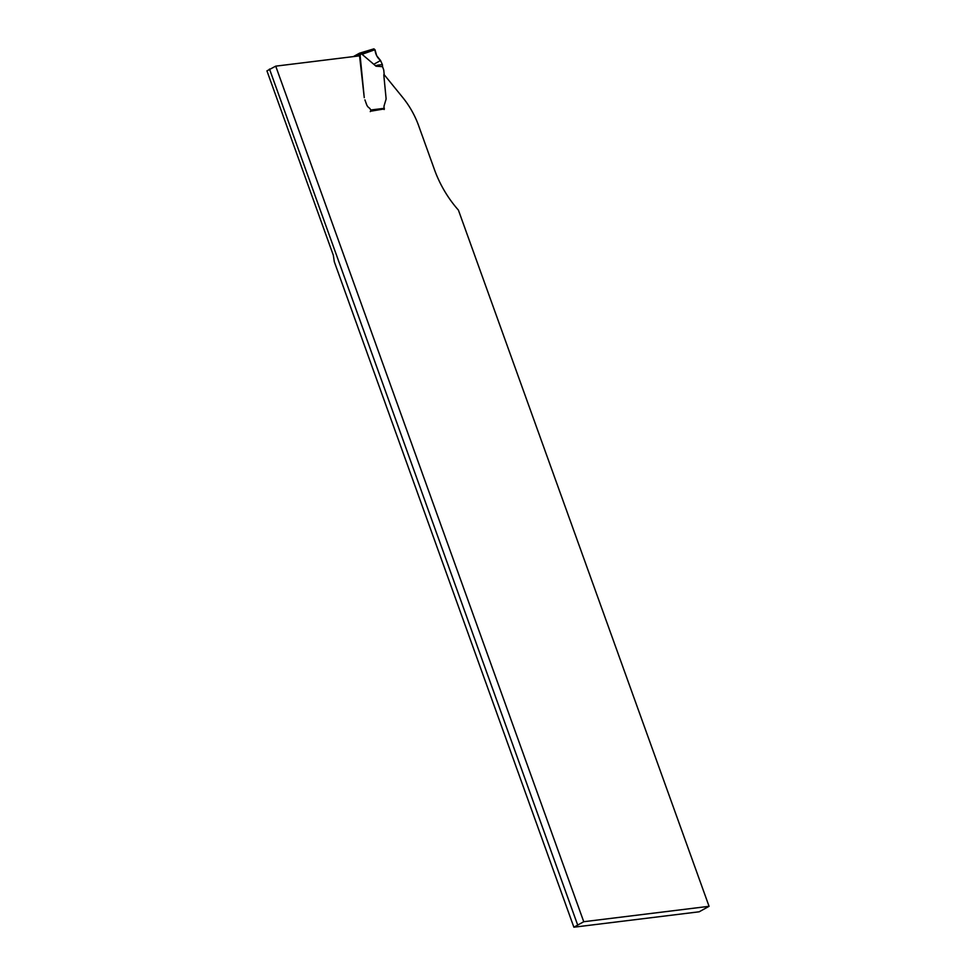 <?xml version="1.0" encoding="UTF-8"?>
<svg xmlns="http://www.w3.org/2000/svg" width="976" height="976" viewBox="0 0 976 976"><rect width="100%" height="100%" fill="white"/><g stroke="black" fill="none" stroke-linecap="round" stroke-linejoin="round"><path stroke-width="1.46" d="M709.064 906.314L699.194 911.791L573.876 927.2L583.746 921.722L709.064 906.314L458.403 210.084A80.764 51.264 -119.1 0 1 434.491 169.714L418.606 125.599A62.135 39.43 60.9 0 0 402.807 97.588L383.946 74.396A3.05 1.94 60.9 0 0 383.849 75.506L386.057 98.173L383.849 75.506A3.05 1.94 60.9 0 1 384.032 74.2A1.244 0.793 -119.1 0 0 384.105 73.664L383.763 70.187A1.244 0.793 -119.1 0 0 383.678 69.796L382.543 66.661L376.041 66.209L362.059 54.302L362.389 53.68L360.632 53.9A1.867 1.183 60.9 0 1 360.425 54.888L358.448 55.974M359.558 55.839L364.255 97.649L360.144 55.766L275.72 66.148L266.936 70.87L333.328 255.273L334.317 261.775L573.876 927.2M386.069 99.198A6.21 3.941 60.9 0 0 386.057 98.173A6.21 3.941 -119.1 0 1 386.069 99.198L384.178 105.542L386.069 99.198M384.129 109.532A1.244 0.927 -97 0 0 384.276 108.97L384.215 108.324A4.965 3.16 60.9 0 1 384.178 105.542A4.965 3.16 60.9 0 0 384.385 108.909L371.1 111.142L370.685 109.995A3.111 1.976 60.9 0 0 369.038 107.799A4.66 2.952 -119.1 0 1 366.573 104.505A4.66 2.952 60.9 0 0 369.038 107.799A3.111 1.976 60.9 0 1 370.685 109.995A1.244 0.927 83 0 1 370.258 111.606M364.914 99.881L366.573 104.505L364.914 99.881M275.72 66.148L583.746 921.722M269.498 69.052L577.524 924.614M360.632 53.9L360.388 53.375A1.244 0.927 83 0 0 359.449 53.216L353.349 56.608M360.12 55.534L360.425 54.888M376.041 66.209C375.345 65.526 377.456 65.014 382.397 64.684L380.555 60.524C377.297 57.767 375.443 54.156 374.979 49.703L373.845 48.885L363.109 52.716L362.389 53.68M382.397 64.684L382.543 66.661M362.059 54.302L374.979 49.703L376.687 55.717L380.555 60.524L373.784 64.282M370.685 109.995L384.215 108.324M358.839 55.925L360.205 55.168M360.388 53.375L354.935 56.413M359.717 53.131L373.942 48.837"/></g></svg>
